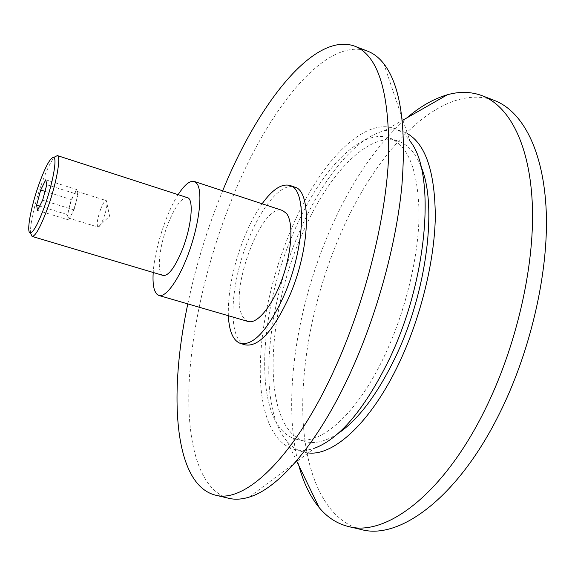 <?xml version="1.0" encoding="UTF-8"?>
<svg xmlns="http://www.w3.org/2000/svg" width="575" height="575" viewBox="0 0 575 575"><rect width="100%" height="100%" fill="white"/><g stroke="black" fill="none" stroke-linecap="round" stroke-linejoin="round"><path stroke-width="0.43" stroke-dasharray="2.88 2.16" d="M30.655 233.515C29.548 225.903 34.823 202.479 41.874 183.087C46.589 170.143 50.765 161.482 54.388 157.112M187.378 197.649C181.851 197.311 175.533 205.713 168.439 222.848C159.196 245.575 156.127 273.966 163.207 275.468M100.603 209.329C102.896 203.478 104.772 200.56 106.217 200.574L106.339 200.632C107.741 203.018 106.821 208.933 103.565 218.392C101.365 223.977 99.554 226.881 98.124 227.089L97.987 227.068C96.413 224.94 97.29 219.025 100.603 209.329M73.823 209.185C77.165 199.302 78.164 193.344 76.82 191.317C75.519 191.353 73.744 194.328 71.48 200.244C68.173 210.033 67.182 215.963 68.518 218.04C69.783 218.033 71.552 215.079 73.823 209.185M298.885 465.628C281.721 401.278 296.348 306.856 330.417 229.267C351.138 181.894 376.639 144.749 406.92 117.839M361.308 529.553C324.487 520.037 304.923 472.801 302.867 415.61C301.135 357.83 315.546 291.065 341.054 232.76C377.365 148.889 442.089 81.147 494.586 100.532M308.265 452.92C300.121 452.058 293.157 448.349 287.371 441.794C256.874 407.193 265.995 308.035 299.374 231.933C321.411 180.421 354.229 138.331 383.935 130.949C392.416 128.829 400.257 129.72 407.452 133.623M385.315 354.135C357.542 414.173 319.801 446.538 296.139 439.199C252.36 427.326 256.853 315.143 293.617 232.422C318.823 172.701 359.792 127.255 389.685 138.065C408.25 145.331 418.039 170.408 419.067 213.311C418.931 255.25 406.015 309.846 385.315 354.135M337.784 433.672C325.709 441.471 314.935 444.116 305.469 441.614C260.978 429.575 264.91 317.522 301.774 235.067C327.031 175.526 368.367 130.367 398.741 141.357C407.963 144.656 415.337 152.943 420.871 166.211M228.893 498.324C199.345 490.453 186.753 443.217 189.031 385.2C191.633 326.543 207.92 258.031 232.674 197.196C267.95 109.825 325.457 35.973 367.777 51.24M249.162 497.116L314.597 448.184C283.274 458.965 263.738 429.561 260.683 384.316C257.765 338.632 269.804 279.745 291.266 229.303C322.676 153.302 379.874 99.734 409.982 141.112L383.798 63.717M187.817 303.902C195.795 266.203 207.036 229.418 221.548 193.545L222.676 190.799M228.34 315.718C227.829 291.115 233.4 264.363 245.051 235.463C250.211 223.122 255.897 212.563 262.107 203.773M245.453 344.899C226.557 340.249 230.086 281.872 249.521 236.886C262.61 205.146 281.887 182.541 294.493 187.04M248.12 321.482L245.108 319.743L242.686 316.502C228.059 292.84 261.798 201.897 282.541 210.5M46.791 184.726L78.035 194.544L76.619 189.52L71.3 199.568L67.347 214.604L68.641 219.909L74.01 209.897L78.035 194.544M42.636 200.193L74.01 209.897M37.519 210.393L68.641 219.909M39.668 206.102L67.347 214.604M45.008 191.367L71.3 199.568M45.763 179.788L76.619 189.52M178.128 194.659C166.053 213.354 154.632 249.076 153.216 272.485M76.82 191.317L106.217 200.574M98.124 227.089L109.588 216.15L106.339 200.632M287.371 441.794L296.865 461.445M296.139 439.199L305.469 441.614M389.685 138.065L398.741 141.357M383.935 130.949L402.888 120.139M68.518 218.04L97.987 227.068"/><path stroke-width="0.86" d="M54.388 157.112L57.342 155.602C61.396 156.537 56.091 185.243 47.092 209.58C40.53 227.003 35.578 235.951 32.236 236.433L30.655 233.515M32.063 236.397L163.207 275.468C168.417 276.007 174.62 267.828 181.808 250.93C191.504 227.456 194.264 198.799 187.378 197.649L57.184 155.537M44.074 207.755C37.986 223.984 33.393 232.357 30.302 232.861C25.983 232.961 31.093 205.742 39.373 183.094C45.748 165.895 50.528 157.342 53.727 157.449C57.435 158.377 52.426 185.107 44.074 207.755M406.92 117.839C420.303 106.411 433.802 98.72 447.4 94.76C459.598 91.296 471.205 91.619 482.231 95.73C509.637 106.282 530.351 145.417 532.414 206.835C534.398 268.158 515.868 348.191 484.157 411.384C442.434 495.413 385.2 536.935 348.407 526.513C336.993 523.652 327.24 517.342 319.161 507.581C310.198 496.606 303.435 482.626 298.885 465.628M482.231 95.73L494.586 100.532C522.503 111.284 543.77 150.506 546.25 211.787C548.636 272.974 530.322 352.647 498.518 415.473C456.687 499.007 398.798 540.133 361.308 529.553L348.407 526.513M407.452 133.623C425.78 144.347 435.059 172.248 435.304 217.336C434.441 261.352 420.814 317.048 399.452 362.322C371.479 422.115 333.708 456.27 308.265 452.92M420.871 166.211C437.625 203.73 427.369 290.878 395.456 357.111C377.344 394.486 358.117 420.009 337.784 433.672M222.676 190.799C257.837 104.305 313.907 31.452 354.66 46.144L367.777 51.24C373.671 53.511 379.011 57.665 383.798 63.717C400.488 85.33 406.511 126.119 401.853 186.084C396.211 244.648 376.79 315.402 350.168 373.254C318.033 443.426 278.393 488.585 249.162 497.116C241.795 499.395 235.038 499.797 228.893 498.324L215.194 495.089C173.722 484.251 168.453 394.105 187.817 303.902M409.982 141.112C435.886 172.026 428.382 278.293 389.232 359.332C364.78 408.947 339.904 438.567 314.597 448.184M354.66 46.144C378.142 55.373 389.476 91.784 388.671 155.387C386.192 218.033 365.319 301.767 334.7 368.855C294.335 458.074 244.375 503.844 215.194 495.089M262.107 203.773C272.392 189.498 281.621 183.389 289.771 185.452C307.23 188.701 305.196 248.22 283.741 296.168C268.036 329.82 253.676 345.604 240.666 343.541C233.256 340.874 229.152 331.603 228.34 315.718M289.771 185.452L294.493 187.04C312.117 190.361 310.263 249.838 288.772 297.692C273.032 331.272 258.599 347.005 245.453 344.899L240.666 343.541M153.216 272.485C152.691 280.492 153.202 286.587 154.74 290.77L156.522 293.897L158.887 295.471C166.161 297.908 179.975 278.199 189.693 250.118C199.46 222.087 202.652 192.589 197.333 184.173L194.257 181.448C189.851 180.392 184.474 184.798 178.128 194.659M194.257 181.448L282.541 210.5L286.501 213.462C293.631 222.302 291.999 251.455 282.239 278.616C272.55 305.835 257.212 324.437 248.12 321.482L158.887 295.471M36.606 205.16L40.696 190.023L45.763 179.788L46.791 184.726L42.636 200.193L37.519 210.393L36.606 205.16L39.668 206.102M40.696 190.023L45.008 191.367M30.302 232.861L32.236 236.433M296.865 461.445L319.161 507.581M402.888 120.139L447.4 94.76M53.727 157.449L57.342 155.602"/></g></svg>
